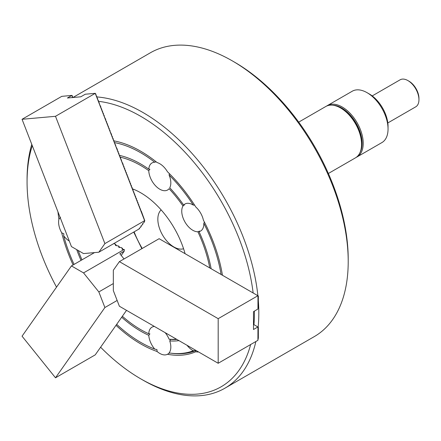 <?xml version="1.0" encoding="UTF-8"?>
<svg xmlns="http://www.w3.org/2000/svg" width="441" height="441" viewBox="0 0 441 441"><rect width="100%" height="100%" fill="white"/><g stroke="black" fill="none" stroke-linecap="round" stroke-linejoin="round"><path stroke-width="0.66" d="M257.963 339.89L258.343 338.038L258.343 327.205L253.492 324.405M257.963 308.667L258.343 306.815L258.343 295.983L159.124 238.697L119.39 261.634L218.179 318.672L257.908 295.735M257.963 326.985L257.908 340.336L218.179 363.274L119.39 306.236L113.337 290.636L113.337 270.245L119.39 261.634M218.179 363.274L218.179 318.672M257.963 295.768L257.963 309.014L253.492 311.66L253.492 329.504L257.908 326.952M183.577 248.752A22.629 13.065 60 0 1 173.842 246.943A22.629 13.065 60 0 1 159.493 228.355A22.629 13.065 60 0 1 161.141 209.888M341.698 108.618L340.595 107.979L341.698 108.618A28.092 16.218 60 0 1 361.565 143.022L361.565 144.295A29.652 17.122 -120 0 0 340.595 107.979L340.595 107.979A29.652 17.122 -120 0 0 325.767 106.513L298.711 122.129M328.363 173.495L355.424 157.872A29.652 17.122 -120 0 0 361.565 144.295M119.825 247.495L118.629 246.012L118.783 247.247L121.303 247.555L121.942 247.925L122.096 249.159L124.356 249.667L124.235 251.161L119.82 253.707L124.037 258.955M116.512 245.582L115.322 244.099L115.476 245.334L115.856 245.554L118.629 246.012M113.607 243.691L115.322 244.099M104.897 307.531L55.5 377.805L22.05 336.191L71.442 265.917L83.547 272.907L98.839 291.931L104.897 307.531L117.152 300.459M83.547 272.907L124.18 249.452M98.839 291.931L113.337 283.563M71.442 265.917L94.517 252.599M123.133 249.408L121.942 247.925M55.5 377.805L95.228 354.867L126.517 310.354M121.22 255.449L124.235 251.161M118.877 247.362L119.169 247.467M115.564 245.45L115.856 245.554M122.185 249.27L122.477 249.38M359.999 152.575A28.874 16.67 -120 0 0 341.698 107.979A28.874 16.67 -120 0 0 332.641 105.195M326.621 106.072A29.652 17.122 60 0 1 327.426 105.553A29.652 17.122 60 0 1 342.249 107.025A29.652 17.122 60 0 1 361.62 133.154A29.652 17.122 60 0 1 357.078 156.913A29.652 17.122 60 0 1 356.229 157.354M369.288 93.961L367.083 92.687L369.288 93.961A26.532 15.319 60 0 1 388.047 126.457L388.047 129.004A29.652 17.122 -120 0 0 367.083 92.687L367.083 92.687A29.652 17.122 -120 0 0 352.254 91.221L327.426 105.553M357.078 156.913L381.906 142.581A29.652 17.122 -120 0 0 388.047 129.004M95.228 93.36L55.5 116.297L104.897 243.603L144.626 220.665L95.239 93.327L95.873 94.076L96.022 95.311L96.7 96.21L96.948 97.693L97.527 98.343L97.775 99.826L98.354 100.476L98.602 101.959L99.181 102.61L99.429 104.093L100.84 106.876L100.989 108.111L101.667 109.01L101.915 110.493L102.494 111.143L102.742 112.626L103.321 113.276L103.569 114.759L104.148 115.41L104.396 116.893L105.647 119.268L105.956 120.911L106.634 121.81L106.783 123.045L107.461 123.943L107.709 125.426L108.288 126.076L108.536 127.559L109.114 128.21L109.362 129.693L109.941 130.343L110.189 131.826L111.441 134.196L111.749 135.845L112.268 136.33L112.576 137.978L113.094 138.463L113.502 140.359L113.921 140.596L114.236 142.245L114.748 142.73L115.062 144.378L115.575 144.863L115.889 146.511L117.234 149.13L117.543 150.778L118.061 151.263L118.37 152.911L118.888 153.396L119.202 155.045L119.715 155.53L120.029 157.178L120.542 157.663L120.856 159.311L121.369 159.796L121.683 161.445L123.028 164.063L123.337 165.711L123.855 166.196L124.169 167.845L124.682 168.33L124.996 169.978L125.509 170.463L125.823 172.111L126.335 172.596L126.65 174.245L127.162 174.73L127.477 176.378L127.995 176.863L128.303 178.511L128.822 178.996L129.13 180.645L129.648 181.13L129.963 182.778L130.475 183.263L130.79 184.911L131.302 185.396L131.71 187.287L132.129 187.53L132.537 189.421L132.956 189.663L133.364 191.554L133.788 191.796L134.097 193.439L134.615 193.93L134.924 195.572L135.442 196.063L135.85 197.954L136.269 198.196L136.677 200.087L137.096 200.33L137.41 201.972L137.923 202.463L138.237 204.106L138.75 204.596L139.064 206.239L139.582 206.73L139.891 208.373L140.409 208.863L140.718 210.506L141.236 210.996L144.808 220.77L144.102 221.498L144.527 221.74L144.207 222.192L142.449 223.852L142.867 224.094L142.548 224.546L140.795 226.205L141.214 226.448L140.894 226.9L139.141 228.559L139.472 228.752L98.839 252.213L83.547 253.581L71.442 246.591L22.05 119.285L61.779 96.347L71.822 95.421L72.296 95.758L72.704 97.648M104.897 243.603L98.839 252.213M55.5 116.297L22.05 119.285M72.622 97.533L71.817 95.449L67.401 97.996L80.78 96.805L85.3 94.22L95.239 93.327M114.511 142.597A116.115 67.043 60 0 1 140.734 152.768A116.115 67.043 60 0 1 154.725 162.233A15.606 9.013 -120 0 0 151.985 162.961A15.606 9.013 -120 0 0 148.782 169.146L149.901 169.234L148.76 170.673A15.606 9.013 -120 0 0 159.785 189.222A15.606 9.013 -120 0 0 167.591 189.994A15.606 9.013 -120 0 0 169.09 188.698A100.509 58.03 60 0 1 182.993 205.997A15.606 9.013 -120 0 0 192.783 230.268A15.606 9.013 -120 0 0 197.877 231.773A100.509 58.03 60 0 1 209.773 267.941M116.005 325.309A117.99 68.123 60 0 0 140.734 343.919A117.99 68.123 60 0 0 157.112 351.499L156.935 349.586L154.725 349.079A116.115 67.043 60 0 1 116.683 324.344M120.018 157.117A100.509 58.03 60 0 1 140.734 165.513A100.509 58.03 60 0 1 148.76 170.673M121.683 317.228A102.384 59.111 60 0 0 140.734 331.174A102.384 59.111 60 0 0 148.782 335.303L149.901 333.859L148.76 333.754A100.509 58.03 60 0 1 122.372 316.252M234.54 62.164L232.335 60.891L234.54 62.164A160.756 92.814 60 0 1 348.208 259.049L348.208 261.596A163.876 94.611 -120 0 0 232.335 60.891L232.335 60.891A163.876 94.611 -120 0 0 150.398 52.777L72.925 97.505M255.868 341.516A163.876 94.611 60 0 1 224.877 388.223L314.268 336.615A163.876 94.611 -120 0 0 348.208 261.596M100.609 347.216A160.756 92.814 -120 0 0 140.734 378.836A160.756 92.814 -120 0 0 250.642 344.531M253.95 324.67A160.756 92.814 -120 0 0 254.391 311.142M253.145 292.984A160.756 92.814 -120 0 0 140.734 116.325A160.756 92.814 -120 0 0 98.459 101.331M142.939 380.109L140.734 378.836L142.945 380.109A163.876 94.611 60 0 1 142.939 380.109L142.939 380.109A163.876 94.611 60 0 0 224.877 388.223M96.788 96.926A163.876 94.611 60 0 1 142.945 112.499A163.876 94.611 60 0 1 257.886 295.718M258.343 300.834A163.876 94.611 60 0 1 258.156 327.095M132.399 188.825A67.109 38.747 60 0 1 140.734 192.783A67.109 38.747 60 0 1 185.082 253.685M157.112 351.499A15.606 9.013 -120 0 0 159.785 353.423A15.606 9.013 -120 0 0 167.459 354.272A117.99 68.123 60 0 0 195.821 351.736A15.606 9.013 -120 0 0 198.533 351.929M148.782 335.303A15.606 9.013 -120 0 0 154.725 349.079M154.4 326.445A15.606 9.013 -120 0 0 151.985 327.161A15.606 9.013 -120 0 0 148.76 333.754M182.993 205.997L184.465 204.85L183.677 205.071A15.606 9.013 -120 0 1 184.983 204.012A15.606 9.013 -120 0 1 192.783 204.784A15.606 9.013 -120 0 1 193.301 205.098L194.63 205.153M154.725 162.233L156.169 161.814M222.44 275.256A117.99 68.123 60 0 0 203.395 220.147A15.606 9.013 -120 0 0 195.821 207.027A117.99 68.123 60 0 0 167.459 171.742A15.606 9.013 -120 0 0 159.785 163.732A15.606 9.013 -120 0 0 157.112 162.569A117.99 68.123 60 0 0 114.037 140.894M187.039 345.292A15.606 9.013 -120 0 0 192.783 350.474A15.606 9.013 -120 0 0 193.301 350.76A116.115 67.043 60 0 1 170.033 353.065A116.115 67.043 60 0 1 169.074 352.921A15.606 9.013 -120 0 0 169.741 340.915A102.384 59.111 60 0 0 178.98 340.639M74.06 264.407A116.115 67.043 60 0 1 63.675 235.814A15.606 9.013 -120 0 0 69.303 241.078M63.675 235.814L63.868 233.813L61.696 232.804A15.606 9.013 -120 0 1 58.929 219.26L60.494 217.314M59.993 217.071L59.827 217.022A116.115 67.043 60 0 1 59.75 216.454M183.677 205.071A102.384 59.111 60 0 0 169.741 187.728A15.606 9.013 -120 0 0 169.074 174.956A116.115 67.043 60 0 1 193.301 205.098M211.134 268.729A102.384 59.111 60 0 0 199.018 231.641A15.606 9.013 -120 0 0 200.589 231.045A15.606 9.013 -120 0 0 203.808 223.295A116.115 67.043 60 0 1 221.09 274.473M81.028 260.383A102.384 59.111 60 0 1 76.706 249.628M119.483 155.397A102.384 59.111 60 0 1 148.782 169.146M32.281 145.657A160.756 92.814 -120 0 0 27.066 181.951A160.756 92.814 -120 0 0 56.531 287.135M58.929 219.26A117.99 68.123 60 0 1 57.958 211.829M73.107 264.958A117.99 68.123 60 0 1 61.696 232.804M195.821 351.736L195.617 350.634L193.301 350.76M169.388 173.638L169.074 174.956M204.426 222.121L203.808 223.295M199.018 231.641L199.608 231.073L197.877 231.773M176.406 339.157A100.509 58.03 60 0 1 169.09 339.201A15.606 9.013 -120 0 0 165.177 332.668M169.09 339.201L170.579 339.399L169.741 340.915M169.537 352.965L167.734 354.112M81.982 259.837A100.509 58.03 60 0 1 78.211 250.494M27.066 181.951L27.066 179.404A163.876 94.611 60 0 1 31.78 144.356M176.88 339.427A101.447 58.57 60 0 1 170.579 339.399M195.617 350.634A117.052 67.583 60 0 1 171.417 353.252L170.033 353.065M409.016 81.221L407.914 80.582L409.016 81.221A14.046 8.109 60 0 1 418.95 98.42L418.95 99.694A15.606 9.013 -120 0 0 407.914 80.582L407.914 80.582A15.606 9.013 -120 0 0 400.108 79.81L372.215 95.918M387.821 122.945L415.72 106.843A15.606 9.013 -120 0 0 418.95 99.694M134.119 231.845A64.772 37.397 -120 0 0 142.217 248.459M141.848 248.674L133.722 232.076"/></g></svg>
